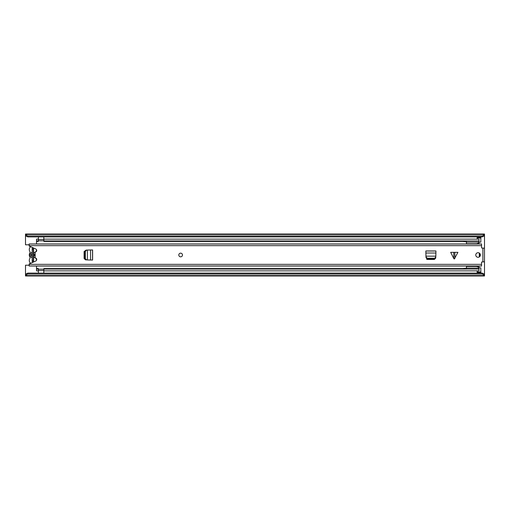<?xml version="1.0" encoding="UTF-8"?>
<svg xmlns="http://www.w3.org/2000/svg" width="510" height="510" viewBox="0 0 510 510"><rect width="100%" height="100%" fill="white"/><g stroke="black" fill="none" stroke-linecap="round" stroke-linejoin="round"><path stroke-width="0.76" d="M479.502 256.492A2.066 2.066 0 0 0 479.502 253.508M478.992 242.148L480.828 242.148L480.828 238.017L477.156 238.017L477.156 239.145M477.156 270.855L477.156 271.983L480.828 271.983L480.828 267.852L478.992 267.852M25.5 274.208L27.795 273.092L27.795 274.061L25.5 275.17L25.5 265.2L29.172 265.2M27.795 273.092L482.205 273.092L484.5 274.208L484.5 248.236L481.561 247.962L481.561 243.971L29.172 243.971L29.172 246.049L35.77 248.988A1.606 1.606 0 0 1 35.139 252.061L35.139 257.939A1.606 1.606 0 0 1 35.77 261.012L29.172 263.95L29.172 266.029L481.561 266.029L481.561 262.038L484.5 261.764M483.123 248.236L484.5 248.115L484.5 235.792L482.205 236.908L482.205 235.939L484.5 234.829L484.5 235.792M29.172 244.8L25.5 244.8L25.5 234.829L27.795 235.939L482.205 235.939M484.5 275.559L484.5 275.974L25.5 275.974L25.5 275.559L484.5 275.559L484.5 275.17L482.205 274.061L482.205 273.092M484.5 274.208L484.5 275.17M25.5 275.17L25.5 275.559M25.5 234.441L484.5 234.441L484.5 234.026L25.5 234.026L25.5 234.829M484.5 234.441L484.5 234.829M27.795 235.939L27.795 236.908L482.205 236.908M27.795 274.061L482.205 274.061M27.795 236.908L25.5 235.792M480.828 271.983L480.828 272.901L477.156 272.901L480.828 272.633M477.156 272.633L477.156 271.983M477.156 238.017L477.156 237.367L480.828 237.367L480.828 238.017M480.828 237.367L477.156 237.367M35.139 256.983A2.894 2.894 0 0 1 33.584 257.837L33.584 261.745L32.206 261.745L32.206 260.393L33.309 260.393L33.309 248.255M32.206 261.745L32.206 248.255L32.206 249.607L33.309 249.607M33.309 261.745L33.309 260.393M35.776 258.079A1.466 1.466 0 0 0 35.961 258.538A3.621 3.621 0 0 1 36.516 260.336M30.638 263.3A3.621 3.621 0 0 1 29.835 258.525A1.466 1.466 0 0 0 29.835 256.983A3.761 3.761 0 0 1 29.835 253.017A1.466 1.466 0 0 0 29.835 251.475A3.621 3.621 0 0 1 30.638 246.7M33.584 257.837L33.584 256.702L34.731 255L33.584 253.298L33.584 252.163A2.894 2.894 0 0 1 35.139 253.017M35.776 251.921A1.466 1.466 0 0 1 35.961 251.462A3.621 3.621 0 0 0 36.516 249.664M32.206 253.298L31.059 255L32.206 256.702L32.206 257.773A2.894 2.894 0 0 1 32.206 252.227L32.206 253.298M33.584 252.163L33.584 248.255L32.206 248.255M426.589 259.182A4.635 4.635 0 0 0 427.386 259.475M36.516 260.291L36.516 258.748M36.516 251.251L36.516 249.709M36.516 268.572L36.516 270.855L38.352 270.855L38.352 268.572L36.516 268.572L36.516 266.029M36.516 269.05L38.352 269.05M36.516 243.971L36.516 241.428L38.352 241.428L38.352 239.145L36.516 239.145L36.516 240.949L38.352 240.949M36.516 241.428L36.516 240.949M43.86 239.145L43.86 240.949L478.992 240.949L478.992 239.145L43.86 239.145M466.446 241.428L43.86 241.428L43.86 240.949M478.928 241.428L478.992 240.949M478.992 243.971L478.992 241.428M478.928 268.572L478.992 266.029M43.86 269.05L478.992 269.05L478.992 270.855L43.86 270.855L43.86 268.572L466.446 268.572M478.992 268.572L478.992 269.05M43.815 269.305L43.815 273.092M38.397 273.092L38.397 269.203L43.815 269.203M38.397 240.694L38.397 236.908M43.815 236.908L43.815 240.797L38.397 240.797M466.446 269.05L466.446 266.437L476.659 266.437L466.446 266.437L466.446 266.029M466.446 243.971L476.652 243.767L478.928 242.938L478.928 240.949M466.446 243.761L476.659 243.761L466.446 243.761L466.446 240.949M478.928 243.971L478.928 242.938M466.446 242.129L478.928 242.129M466.446 268.069L478.928 268.069L478.928 266.029M478.928 267.265L476.659 266.437M478.928 269.05L478.928 268.069M466.446 268.132L462.952 268.585M462.952 241.428L466.446 241.874M479.304 256.938L479.298 253.056M454.295 252.335L457.916 252.335L454.295 259.016L453.753 258.474L453.753 252.335L454.295 252.335M453.753 252.335L450.681 252.335L453.753 258.474M475.779 255A2.295 2.295 0 0 0 478.074 257.295A2.295 2.295 0 0 0 480.369 255A2.295 2.295 0 0 0 478.074 252.705A2.295 2.295 0 0 0 475.779 255M178.806 255A1.836 1.836 0 0 0 180.642 256.836A1.836 1.836 0 0 0 182.478 255A1.836 1.836 0 0 0 180.642 253.164A1.836 1.836 0 0 0 178.806 255A1.836 1.836 0 0 1 180.642 253.164A1.836 1.836 0 0 1 182.478 255A1.836 1.836 0 0 1 180.642 256.836A1.836 1.836 0 0 1 178.806 255M435.84 256.167L435.935 250.958L425.837 250.958L425.939 256.167M435.731 258.111L435.763 257.55L434.584 258.748L427.393 258.761L426.016 257.55L427.425 259.475L434.348 259.475L435.731 258.111M87.401 259.953L92.61 260.049L92.61 249.951L87.401 250.047M85.457 259.845L86.018 259.87L84.813 258.697L84.8 251.5L86.018 250.129L84.093 251.538L84.093 258.462L85.457 259.845M483.123 261.764L484.5 261.885M426.016 257.021L427.393 258.232L434.584 258.219L435.763 257.021L435.808 256.167L425.971 256.167L426.016 257.55L425.958 256.492M435.814 256.492L435.763 257.021M86.547 250.129L85.336 251.5L85.348 258.697L86.547 259.87L87.401 259.915L87.401 250.085L86.018 250.129L87.076 250.072M87.076 259.928L86.547 259.87M33.584 256.702L33.584 253.298M25.5 273.864L26.208 273.864M483.792 273.864L484.5 273.864M25.5 236.136L26.208 236.136M483.792 236.136L484.5 236.136M477.156 272.442L480.828 272.442M480.828 237.558L477.156 237.558M38.397 270.58L43.815 270.58M43.815 239.419L38.397 239.419M454.844 252.335L454.844 258.474M482.893 261.764L482.893 248.236M29.172 245.661L481.561 245.661M29.172 264.339L481.561 264.339M427.393 258.232L427.393 258.761M434.386 258.232L434.386 258.761M435.935 253.017L425.837 253.017M435.935 251.028L425.837 251.028M85.336 251.5L84.8 251.5M85.336 258.5L84.8 258.5M90.544 260.049L90.544 249.951M92.539 260.049L92.539 249.951M29.172 265.99L481.561 265.99M29.172 244.009L481.561 244.009"/></g></svg>
